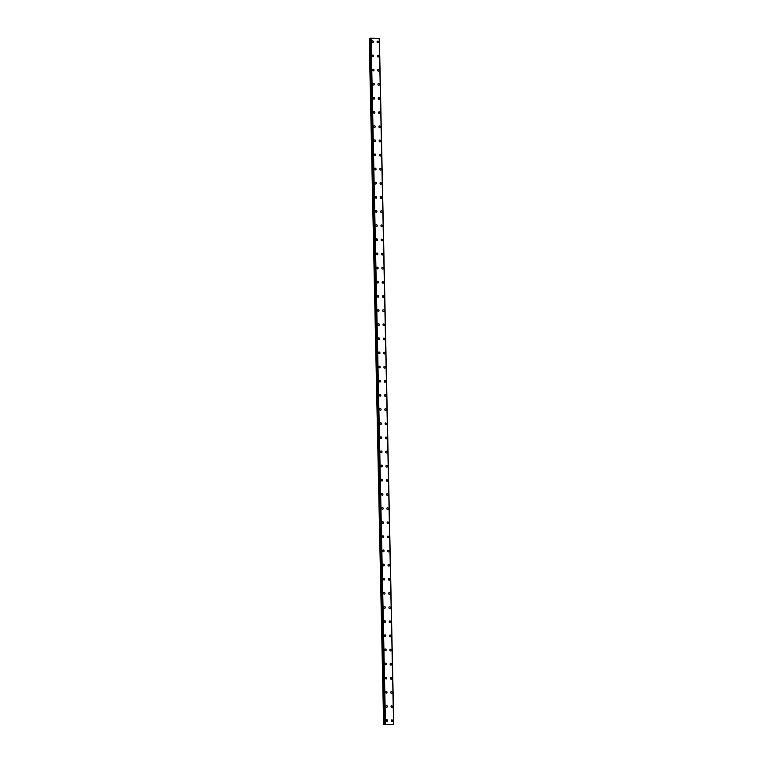 <?xml version="1.0" encoding="UTF-8"?>
<svg xmlns="http://www.w3.org/2000/svg" width="763" height="763" viewBox="0 0 763 763"><rect width="100%" height="100%" fill="white"/><g stroke="black" fill="none" stroke-linecap="round" stroke-linejoin="round"><path stroke-width="1.14" d="M386.641 719.69A0.897 0.792 -106.4 0 1 387.146 721.397A0.897 0.792 -106.4 0 1 386.65 719.69A0.897 0.792 -106.4 0 1 387.146 721.397M386.345 705.546A0.897 0.792 -106.4 0 1 386.851 707.263A0.897 0.792 -106.4 0 1 386.355 705.546A0.897 0.792 -106.4 0 1 386.851 707.263M386.049 691.412A0.897 0.792 -106.4 0 1 386.555 693.119A0.897 0.792 -106.4 0 1 386.049 691.412A0.897 0.792 -106.4 0 1 386.555 693.119M385.754 677.267A0.897 0.792 -106.4 0 1 386.259 678.975A0.897 0.792 -106.4 0 1 385.754 677.267A0.897 0.792 -106.4 0 1 386.259 678.975M385.458 663.123A0.897 0.792 -106.4 0 1 385.964 664.84A0.897 0.792 -106.4 0 1 385.458 663.123A0.897 0.792 -106.4 0 1 385.964 664.84M385.162 648.979A0.897 0.792 -106.4 0 1 385.668 650.696A0.897 0.792 -106.4 0 1 385.162 648.979A0.897 0.792 -106.4 0 1 385.668 650.696M384.867 634.845A0.897 0.792 -106.4 0 1 385.372 636.552A0.897 0.792 -106.4 0 1 384.867 634.845A0.897 0.792 -106.4 0 1 385.372 636.552M384.571 620.7A0.897 0.792 -106.4 0 1 385.077 622.408A0.897 0.792 -106.4 0 1 384.571 620.7A0.897 0.792 -106.4 0 1 385.077 622.408M384.275 606.556A0.897 0.792 -106.4 0 1 384.781 608.273A0.897 0.792 -106.4 0 1 384.275 606.556A0.897 0.792 -106.4 0 1 384.781 608.273M383.98 592.412A0.897 0.792 -106.4 0 1 384.485 594.129A0.897 0.792 -106.4 0 1 383.98 592.412A0.897 0.792 -106.4 0 1 384.485 594.129M383.684 578.278A0.897 0.792 -106.4 0 1 384.19 579.985A0.897 0.792 -106.4 0 1 383.684 578.278A0.897 0.792 -106.4 0 1 384.19 579.985M383.388 564.134A0.897 0.792 -106.4 0 1 383.894 565.841A0.897 0.792 -106.4 0 1 383.388 564.134A0.897 0.792 -106.4 0 1 383.894 565.841M383.093 549.989A0.897 0.792 -106.4 0 1 383.598 551.706A0.897 0.792 -106.4 0 1 383.093 549.989A0.897 0.792 -106.4 0 1 383.598 551.706M382.797 535.855A0.897 0.792 -106.4 0 1 383.303 537.562A0.897 0.792 -106.4 0 1 382.797 535.855A0.897 0.792 -106.4 0 1 383.303 537.562M382.501 521.711A0.897 0.792 -106.4 0 1 383.007 523.418A0.897 0.792 -106.4 0 1 382.501 521.711A0.897 0.792 -106.4 0 1 382.997 523.418M382.206 507.567A0.897 0.792 -106.4 0 1 382.702 509.283A0.897 0.792 -106.4 0 1 382.206 507.567A0.897 0.792 -106.4 0 1 382.711 509.283M381.91 493.423A0.897 0.792 -106.4 0 1 382.406 495.139A0.897 0.792 -106.4 0 1 381.91 493.423A0.897 0.792 -106.4 0 1 382.406 495.139M381.605 479.288A0.897 0.792 -106.4 0 1 382.11 480.995A0.897 0.792 -106.4 0 1 381.614 479.288A0.897 0.792 -106.4 0 1 382.11 480.995M381.309 465.144A0.897 0.792 -106.4 0 1 381.815 466.851A0.897 0.792 -106.4 0 1 381.319 465.144A0.897 0.792 -106.4 0 1 381.815 466.851M381.014 451A0.897 0.792 -106.4 0 1 381.519 452.717A0.897 0.792 -106.4 0 1 381.014 451A0.897 0.792 -106.4 0 1 381.519 452.717M380.718 436.856A0.897 0.792 -106.4 0 1 381.223 438.572A0.897 0.792 -106.4 0 1 380.718 436.856A0.897 0.792 -106.4 0 1 381.223 438.572M380.422 422.721A0.897 0.792 -106.4 0 1 380.928 424.428A0.897 0.792 -106.4 0 1 380.422 422.721A0.897 0.792 -106.4 0 1 380.928 424.428M380.127 408.577A0.897 0.792 -106.4 0 1 380.632 410.284A0.897 0.792 -106.4 0 1 380.127 408.577A0.897 0.792 -106.4 0 1 380.632 410.284M379.831 394.433A0.897 0.792 -106.4 0 1 380.336 396.15A0.897 0.792 -106.4 0 1 379.831 394.433A0.897 0.792 -106.4 0 1 380.336 396.15M379.535 380.298A0.897 0.792 -106.4 0 1 380.041 382.005A0.897 0.792 -106.4 0 1 379.535 380.289A0.897 0.792 -106.4 0 1 380.041 382.005M379.24 366.154A0.897 0.792 -106.4 0 1 379.745 367.861A0.897 0.792 -106.4 0 1 379.24 366.154A0.897 0.792 -106.4 0 1 379.745 367.861M378.944 352.01A0.897 0.792 -106.4 0 1 379.449 353.727A0.897 0.792 -106.4 0 1 378.944 352.01A0.897 0.792 -106.4 0 1 379.449 353.727M378.648 337.866A0.897 0.792 -106.4 0 1 379.154 339.583A0.897 0.792 -106.4 0 1 378.648 337.866A0.897 0.792 -106.4 0 1 379.154 339.583M378.353 323.731A0.897 0.792 -106.4 0 1 378.858 325.439A0.897 0.792 -106.4 0 1 378.353 323.731A0.897 0.792 -106.4 0 1 378.858 325.439M378.057 309.587A0.897 0.792 -106.4 0 1 378.562 311.294A0.897 0.792 -106.4 0 1 378.057 309.587A0.897 0.792 -106.4 0 1 378.562 311.294M377.761 295.443A0.897 0.792 -106.4 0 1 378.267 297.16A0.897 0.792 -106.4 0 1 377.761 295.443A0.897 0.792 -106.4 0 1 378.267 297.16M377.466 281.299A0.897 0.792 -106.4 0 1 377.962 283.016A0.897 0.792 -106.4 0 1 377.466 281.299A0.897 0.792 -106.4 0 1 377.971 283.016M377.17 267.164A0.897 0.792 -106.4 0 1 377.666 268.872A0.897 0.792 -106.4 0 1 377.17 267.164A0.897 0.792 -106.4 0 1 377.675 268.872M376.874 253.02A0.897 0.792 -106.4 0 1 377.37 254.728A0.897 0.792 -106.4 0 1 376.874 253.02A0.897 0.792 -106.4 0 1 377.37 254.728M376.569 238.876A0.897 0.792 -106.4 0 1 377.075 240.593A0.897 0.792 -106.4 0 1 376.579 238.876A0.897 0.792 -106.4 0 1 377.075 240.593M376.273 224.742A0.897 0.792 -106.4 0 1 376.779 226.449A0.897 0.792 -106.4 0 1 376.283 224.732A0.897 0.792 -106.4 0 1 376.779 226.449M375.978 210.598A0.897 0.792 -106.4 0 1 376.483 212.305A0.897 0.792 -106.4 0 1 375.978 210.598A0.897 0.792 -106.4 0 1 376.483 212.305M375.682 196.453A0.897 0.792 -106.4 0 1 376.188 198.161A0.897 0.792 -106.4 0 1 375.682 196.453A0.897 0.792 -106.4 0 1 376.188 198.17M375.386 182.309A0.897 0.792 -106.4 0 1 375.892 184.026A0.897 0.792 -106.4 0 1 375.386 182.309A0.897 0.792 -106.4 0 1 375.892 184.026M375.091 168.175A0.897 0.792 -106.4 0 1 375.596 169.882A0.897 0.792 -106.4 0 1 375.091 168.175A0.897 0.792 -106.4 0 1 375.596 169.882M374.795 154.031A0.897 0.792 -106.4 0 1 375.301 155.738A0.897 0.792 -106.4 0 1 374.795 154.031A0.897 0.792 -106.4 0 1 375.301 155.738M374.499 139.887A0.897 0.792 -106.4 0 1 375.005 141.603A0.897 0.792 -106.4 0 1 374.499 139.887A0.897 0.792 -106.4 0 1 375.005 141.603M374.204 125.742A0.897 0.792 -106.4 0 1 374.709 127.459A0.897 0.792 -106.4 0 1 374.204 125.742A0.897 0.792 -106.4 0 1 374.709 127.459M373.908 111.608A0.897 0.792 -106.4 0 1 374.414 113.315A0.897 0.792 -106.4 0 1 373.908 111.608A0.897 0.792 -106.4 0 1 374.414 113.315M373.612 97.464A0.897 0.792 -106.4 0 1 374.118 99.171A0.897 0.792 -106.4 0 1 373.612 97.464A0.897 0.792 -106.4 0 1 374.118 99.171M373.317 83.32A0.897 0.792 -106.4 0 1 373.822 85.036A0.897 0.792 -106.4 0 1 373.317 83.32A0.897 0.792 -106.4 0 1 373.822 85.036M373.021 69.185A0.897 0.792 -106.4 0 1 373.527 70.892A0.897 0.792 -106.4 0 1 373.021 69.175A0.897 0.792 -106.4 0 1 373.527 70.892M372.726 55.041A0.897 0.792 -106.4 0 1 373.231 56.748A0.897 0.792 -106.4 0 1 372.726 55.041A0.897 0.792 -106.4 0 1 373.231 56.748M372.43 40.897A0.897 0.792 -106.4 0 1 372.935 42.604A0.897 0.792 -106.4 0 1 372.43 40.897A0.897 0.792 -106.4 0 1 372.926 42.614M391.772 719.919A0.897 0.792 -106.4 0 1 392.277 721.636A0.897 0.792 -106.4 0 1 391.772 719.919A0.897 0.792 -106.4 0 1 392.277 721.636M391.476 705.785A0.897 0.792 -106.4 0 1 391.982 707.492A0.897 0.792 -106.4 0 1 391.476 705.785A0.897 0.792 -106.4 0 1 391.982 707.492M391.181 691.64A0.897 0.792 -106.4 0 1 391.686 693.348A0.897 0.792 -106.4 0 1 391.181 691.64A0.897 0.792 -106.4 0 1 391.686 693.348M390.885 677.496A0.897 0.792 -106.4 0 1 391.39 679.213A0.897 0.792 -106.4 0 1 390.885 677.496A0.897 0.792 -106.4 0 1 391.39 679.213M390.589 663.352A0.897 0.792 -106.4 0 1 391.085 665.069A0.897 0.792 -106.4 0 1 390.589 663.352A0.897 0.792 -106.4 0 1 391.095 665.069M390.294 649.218A0.897 0.792 -106.4 0 1 390.79 650.925A0.897 0.792 -106.4 0 1 390.294 649.218A0.897 0.792 -106.4 0 1 390.799 650.925M389.998 635.074A0.897 0.792 -106.4 0 1 390.494 636.781A0.897 0.792 -106.4 0 1 389.998 635.074A0.897 0.792 -106.4 0 1 390.494 636.781M389.702 620.929A0.897 0.792 -106.4 0 1 390.198 622.646A0.897 0.792 -106.4 0 1 389.702 620.929A0.897 0.792 -106.4 0 1 390.198 622.646M389.397 606.785A0.897 0.792 -106.4 0 1 389.903 608.502A0.897 0.792 -106.4 0 1 389.407 606.785A0.897 0.792 -106.4 0 1 389.903 608.502M389.101 592.651A0.897 0.792 -106.4 0 1 389.607 594.358A0.897 0.792 -106.4 0 1 389.101 592.651A0.897 0.792 -106.4 0 1 389.607 594.358M388.806 578.507A0.897 0.792 -106.4 0 1 389.311 580.214A0.897 0.792 -106.4 0 1 388.806 578.507A0.897 0.792 -106.4 0 1 389.311 580.214M388.51 564.362A0.897 0.792 -106.4 0 1 389.016 566.079A0.897 0.792 -106.4 0 1 388.51 564.362A0.897 0.792 -106.4 0 1 389.016 566.079M388.214 550.228A0.897 0.792 -106.4 0 1 388.72 551.935A0.897 0.792 -106.4 0 1 388.214 550.228A0.897 0.792 -106.4 0 1 388.72 551.935M387.919 536.084A0.897 0.792 -106.4 0 1 388.424 537.791A0.897 0.792 -106.4 0 1 387.919 536.084A0.897 0.792 -106.4 0 1 388.424 537.791M387.623 521.94A0.897 0.792 -106.4 0 1 388.129 523.656A0.897 0.792 -106.4 0 1 387.623 521.94A0.897 0.792 -106.4 0 1 388.129 523.656M387.327 507.796A0.897 0.792 -106.4 0 1 387.833 509.512A0.897 0.792 -106.4 0 1 387.327 507.796A0.897 0.792 -106.4 0 1 387.833 509.512M387.032 493.661A0.897 0.792 -106.4 0 1 387.537 495.368A0.897 0.792 -106.4 0 1 387.032 493.661A0.897 0.792 -106.4 0 1 387.537 495.368M386.736 479.517A0.897 0.792 -106.4 0 1 387.242 481.224A0.897 0.792 -106.4 0 1 386.736 479.517A0.897 0.792 -106.4 0 1 387.242 481.224M386.44 465.373A0.897 0.792 -106.4 0 1 386.946 467.09A0.897 0.792 -106.4 0 1 386.44 465.373A0.897 0.792 -106.4 0 1 386.946 467.09M386.145 451.229A0.897 0.792 -106.4 0 1 386.65 452.945A0.897 0.792 -106.4 0 1 386.145 451.229A0.897 0.792 -106.4 0 1 386.65 452.945M385.849 437.094A0.897 0.792 -106.4 0 1 386.355 438.801A0.897 0.792 -106.4 0 1 385.849 437.094A0.897 0.792 -106.4 0 1 386.355 438.801M385.553 422.95A0.897 0.792 -106.4 0 1 386.059 424.657A0.897 0.792 -106.4 0 1 385.553 422.95A0.897 0.792 -106.4 0 1 386.049 424.657M385.258 408.806A0.897 0.792 -106.4 0 1 385.754 410.523A0.897 0.792 -106.4 0 1 385.258 408.806A0.897 0.792 -106.4 0 1 385.763 410.523M384.962 394.671A0.897 0.792 -106.4 0 1 385.458 396.379A0.897 0.792 -106.4 0 1 384.962 394.671A0.897 0.792 -106.4 0 1 385.458 396.379M384.666 380.527A0.897 0.792 -106.4 0 1 385.162 382.234A0.897 0.792 -106.4 0 1 384.666 380.527A0.897 0.792 -106.4 0 1 385.162 382.234M384.361 366.383A0.897 0.792 -106.4 0 1 384.867 368.1A0.897 0.792 -106.4 0 1 384.371 366.383A0.897 0.792 -106.4 0 1 384.867 368.1M384.066 352.239A0.897 0.792 -106.4 0 1 384.571 353.956A0.897 0.792 -106.4 0 1 384.066 352.239A0.897 0.792 -106.4 0 1 384.571 353.956M383.77 338.104A0.897 0.792 -106.4 0 1 384.275 339.812A0.897 0.792 -106.4 0 1 383.77 338.104A0.897 0.792 -106.4 0 1 384.275 339.812M383.474 323.96A0.897 0.792 -106.4 0 1 383.98 325.667A0.897 0.792 -106.4 0 1 383.474 323.96A0.897 0.792 -106.4 0 1 383.98 325.667M383.179 309.816A0.897 0.792 -106.4 0 1 383.684 311.533A0.897 0.792 -106.4 0 1 383.179 309.816A0.897 0.792 -106.4 0 1 383.684 311.533M382.883 295.672A0.897 0.792 -106.4 0 1 383.388 297.389A0.897 0.792 -106.4 0 1 382.883 295.672A0.897 0.792 -106.4 0 1 383.388 297.389M382.587 281.537A0.897 0.792 -106.4 0 1 383.093 283.245A0.897 0.792 -106.4 0 1 382.587 281.537A0.897 0.792 -106.4 0 1 383.093 283.245M382.292 267.393A0.897 0.792 -106.4 0 1 382.797 269.101A0.897 0.792 -106.4 0 1 382.292 267.393A0.897 0.792 -106.4 0 1 382.797 269.101M381.996 253.249A0.897 0.792 -106.4 0 1 382.501 254.966A0.897 0.792 -106.4 0 1 381.996 253.249A0.897 0.792 -106.4 0 1 382.501 254.966M381.7 239.115A0.897 0.792 -106.4 0 1 382.206 240.822A0.897 0.792 -106.4 0 1 381.7 239.105A0.897 0.792 -106.4 0 1 382.206 240.822M381.405 224.971A0.897 0.792 -106.4 0 1 381.91 226.678A0.897 0.792 -106.4 0 1 381.405 224.971A0.897 0.792 -106.4 0 1 381.91 226.678M381.109 210.826A0.897 0.792 -106.4 0 1 381.614 212.543A0.897 0.792 -106.4 0 1 381.109 210.826A0.897 0.792 -106.4 0 1 381.614 212.543M380.813 196.682A0.897 0.792 -106.4 0 1 381.319 198.399A0.897 0.792 -106.4 0 1 380.813 196.682A0.897 0.792 -106.4 0 1 381.319 198.399M380.518 182.548A0.897 0.792 -106.4 0 1 381.023 184.255A0.897 0.792 -106.4 0 1 380.518 182.548A0.897 0.792 -106.4 0 1 381.023 184.255M380.222 168.404A0.897 0.792 -106.4 0 1 380.718 170.111A0.897 0.792 -106.4 0 1 380.222 168.404A0.897 0.792 -106.4 0 1 380.727 170.111M379.926 154.26A0.897 0.792 -106.4 0 1 380.422 155.976A0.897 0.792 -106.4 0 1 379.926 154.26A0.897 0.792 -106.4 0 1 380.422 155.976M379.631 140.115A0.897 0.792 -106.4 0 1 380.127 141.832A0.897 0.792 -106.4 0 1 379.631 140.115A0.897 0.792 -106.4 0 1 380.127 141.832M379.325 125.981A0.897 0.792 -106.4 0 1 379.831 127.688A0.897 0.792 -106.4 0 1 379.335 125.981A0.897 0.792 -106.4 0 1 379.831 127.688M379.03 111.837A0.897 0.792 -106.4 0 1 379.535 113.544A0.897 0.792 -106.4 0 1 379.039 111.837A0.897 0.792 -106.4 0 1 379.535 113.544M378.734 97.693A0.897 0.792 -106.4 0 1 379.24 99.409A0.897 0.792 -106.4 0 1 378.734 97.693A0.897 0.792 -106.4 0 1 379.24 99.409M378.438 83.558A0.897 0.792 -106.4 0 1 378.944 85.265A0.897 0.792 -106.4 0 1 378.438 83.548A0.897 0.792 -106.4 0 1 378.944 85.265M378.143 69.414A0.897 0.792 -106.4 0 1 378.648 71.121A0.897 0.792 -106.4 0 1 378.143 69.414A0.897 0.792 -106.4 0 1 378.648 71.121M377.847 55.27A0.897 0.792 -106.4 0 1 378.353 56.987A0.897 0.792 -106.4 0 1 377.847 55.27A0.897 0.792 -106.4 0 1 378.353 56.977M377.551 41.126A0.897 0.792 -106.4 0 1 378.057 42.842A0.897 0.792 -106.4 0 1 377.551 41.126A0.897 0.792 -106.4 0 1 378.057 42.842M370.236 38.427L369.235 38.56L383.608 724.421L393.737 724.469L383.608 724.421M370.246 38.264L384.79 724.068M379.278 38.541L393.641 724.411L379.278 38.541L370.417 38.207M379.287 38.589L393.756 724.478L379.373 38.608M388.186 724.449L388.796 724.373M369.454 38.493L383.827 724.354M370.217 38.427L384.581 724.287M370.494 38.198L384.857 724.068M370.913 38.169L385.277 724.03M371.114 38.15L385.477 724.011M379.221 38.512L393.594 724.383M369.654 38.465L384.027 724.325M370.952 38.16L385.325 724.02M379.392 38.608L393.765 724.478"/></g></svg>
